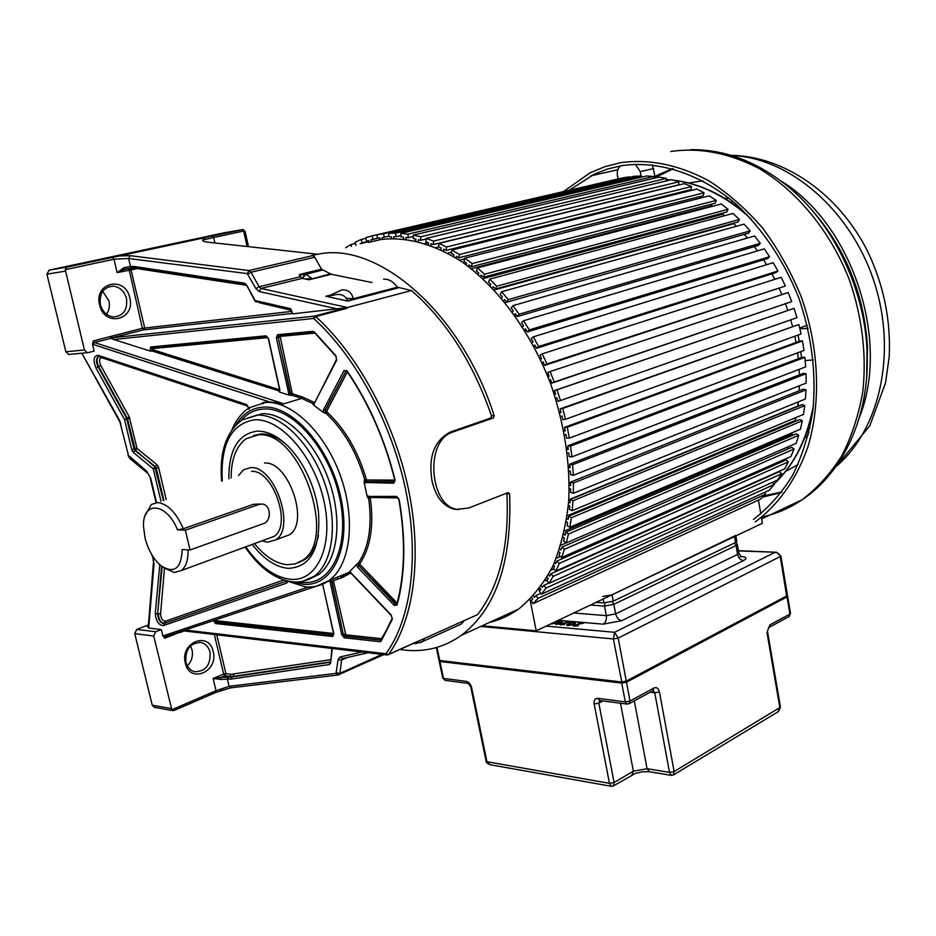 <?xml version="1.0" encoding="UTF-8"?>
<svg xmlns="http://www.w3.org/2000/svg" width="936" height="936" viewBox="0 0 936 936"><rect width="100%" height="100%" fill="white"/><g stroke="black" fill="none" stroke-linecap="round" stroke-linejoin="round"><path stroke-width="1.4" d="M530.01 599.391L536.223 630.829L482.215 625.763M345.665 247.783L350.743 244.589L351.456 246.425M356.031 245.361L355.025 242.272L361.085 239.499L362.162 242.81L360.138 243.734L368.983 241.663M369.147 242.284L368.679 240.54L366.549 241.172L365.648 237.779L372.06 235.86L372.961 239.265L370.82 239.897L371.311 241.78M380.191 239.698L379.817 237.884L377.582 238.224L376.857 234.772L383.584 233.719L384.31 237.194L382.052 237.545L382.414 239.277M391.704 238.493L391.447 236.749L389.119 236.785L388.604 233.286L395.6 233.134L396.115 236.656L393.775 236.703L394.033 238.458M403.65 238.926L403.498 237.159L401.099 236.89L400.795 233.368L407.991 234.152L408.295 237.697L405.896 237.428L406.048 239.195M415.9 240.915L415.853 239.16L413.408 238.586L413.326 235.076L420.685 236.796L420.767 240.318L418.31 239.745L418.345 241.5M428.372 244.495L428.442 242.763L425.962 241.874L426.102 238.411L433.555 241.078L433.415 244.553L430.923 243.664L430.852 245.396M440.95 249.678L441.137 247.981L438.656 246.776L439.019 243.383L446.507 246.999L446.121 250.392L443.629 249.187L443.442 250.883M453.539 256.417L453.831 254.779L451.363 253.27L451.959 249.982L459.412 254.522L458.804 257.809L456.312 256.288L456.007 257.938M466.011 264.701L466.42 263.133L463.987 261.32L464.818 258.172L472.154 263.613L471.311 266.76L468.866 264.946L468.445 266.514M480.624 276.576L481.162 275.09L483.549 277.196L484.626 274.213L477.465 267.907L476.401 270.89L478.776 272.996L478.249 274.482M490.136 285.679L490.78 284.287L488.487 281.911L489.774 279.127L496.688 286.252L495.39 289.037L493.085 286.662L492.43 288.054M501.567 298.21L502.316 296.923L500.128 294.302L501.637 291.739L508.236 299.625L506.715 302.188L504.516 299.555L503.755 300.83M512.413 311.969L513.267 310.81L511.208 307.956L512.928 305.651L519.141 314.227L517.409 316.532L515.338 313.665L514.484 314.824M522.569 326.839L523.528 325.822L521.609 322.768L523.528 320.72L529.296 329.917L527.366 331.941L525.447 328.875L524.488 329.893M531.94 342.681L532.982 341.815L531.238 338.575L533.333 336.831L538.586 346.554L536.492 348.286L534.737 345.045L533.695 345.91M540.423 359.342L541.546 358.64L539.99 355.259L542.236 353.831L546.94 363.987L544.682 365.403L543.114 362.021L541.991 362.723M547.934 376.681L549.128 376.143L547.771 372.645L550.157 371.545L554.252 382.04L551.854 383.128L550.485 379.63L549.292 380.168M554.393 394.524L555.645 394.138L554.498 390.569L557.014 389.809L560.465 400.538L557.938 401.287L556.791 397.706L555.539 398.081M559.74 412.682L561.05 412.472L560.126 408.856L562.735 408.435L565.508 419.293L562.887 419.702L561.974 416.087L560.664 416.286M563.94 430.981L565.274 430.946L564.583 427.331L567.274 427.261L569.334 438.142L566.654 438.188L565.964 434.573L564.619 434.596M566.935 449.257L568.292 449.397L567.848 445.793L570.586 446.074L571.931 456.873L569.193 456.581L568.749 452.989L567.38 452.849M568.714 467.321L570.094 467.637L569.884 464.092L572.645 464.712L573.265 475.324L570.504 474.692L570.305 471.171L568.924 470.855M569.287 485.023L570.656 485.491L570.691 482.04L573.452 482.988L573.347 493.319L570.586 492.359L570.621 488.931L569.252 488.452M568.632 502.176L570.001 502.796L570.27 499.485L572.996 500.737L572.177 510.682L569.451 509.418L569.731 506.107L568.363 505.487M566.795 518.626L568.129 519.41L568.643 516.239L571.323 517.795L569.802 527.272L567.134 525.716L567.625 522.569L566.292 521.785M563.8 534.257L565.098 535.17L565.835 532.186L568.444 534.011L566.257 542.95L563.647 541.113L564.373 538.141L563.074 537.229M559.693 548.905L560.957 549.958L561.892 547.174L564.408 549.268L561.577 557.575L559.073 555.493L560.009 552.72L558.757 551.678M553.398 565.04L554.592 566.198L553.457 568.737L555.844 571.054L559.283 563.413L556.873 561.097L555.738 563.647L554.533 562.489M548.379 574.891L549.514 576.155L550.848 573.85L553.129 576.377L549.128 583.28L546.858 580.753L548.192 578.46L547.057 577.196M541.312 586.03L542.377 587.375L543.875 585.328L546.016 588.042L541.499 594.161L539.382 591.458L540.879 589.423L539.815 588.077M533.403 595.834L534.386 597.262L536.047 595.483L538.024 598.35L533.04 603.662L531.075 600.807L532.724 599.04L531.742 597.613M536.223 630.829L762.384 523.282L761.389 517.386M760.804 513.934L758.464 500.105M533.04 603.662L760.5 499.169L765.695 494.149L764.431 492.465M541.499 594.161L769.333 490.23L774.095 484.52L772.282 482.414M549.128 583.28L777.407 480.098L781.689 473.733L779.548 471.604L550.848 573.85M555.844 571.054L784.625 468.854L788.369 461.869L786.1 459.939L556.873 561.097M783.479 461.097L782.508 460.266M561.577 557.575L790.908 456.557L794.079 449.023L791.692 447.303L561.892 547.174M788.849 448.531L787.094 447.256M566.257 542.95L796.185 443.325L798.747 435.287L796.255 433.789L565.835 532.186M793.155 435.123L791.68 434.234L792.137 432.748L791.68 434.234L564.537 531.005M569.802 527.272L800.397 429.238L802.327 420.755L799.753 419.515L568.643 516.239M796.279 420.966L795.272 420.475L795.869 417.585L795.272 420.475L567.204 515.794M572.177 510.682L803.486 414.414L804.749 405.569L802.117 404.586L570.27 499.485M798.151 406.212L798.279 401.883L797.776 406.072L568.807 499.742M573.347 493.319L805.428 398.982L806.001 389.844L803.322 389.142L570.691 482.04M799.168 390.803L799.367 385.772L799.168 390.803M573.265 475.324L806.165 383.081L806.036 373.733L803.345 373.312L569.884 464.092M799.356 374.868L799.133 369.357L799.356 374.868M571.931 456.873L805.685 366.842L804.855 357.365L802.175 357.248L567.848 445.793M798.303 358.71L797.612 352.802L798.303 358.71M569.334 438.142L803.989 350.427L802.456 340.915L799.812 341.102L564.583 427.331M796.01 342.482L794.804 336.246L796.01 342.482M565.508 419.293L801.076 333.976L798.853 324.535L560.126 408.856M792.511 326.336L790.745 319.843L792.511 326.336M560.465 400.538L796.969 317.667L794.079 308.353L554.498 390.569M787.819 310.413L785.55 303.954L787.819 310.413M551.854 383.128L791.716 301.626L788.17 292.558L550.157 371.545M781.888 294.641L779.255 288.616L781.888 294.641M544.682 365.403L785.351 286.03L781.186 277.278L542.236 353.831M774.786 279.337L771.896 273.85L774.786 279.337M536.492 348.286L775.792 272.622L777.933 271.019L773.206 262.677L533.333 336.831M766.619 264.712L763.542 259.81L766.619 264.712M527.366 331.941L767.567 258.593L769.556 256.733L764.291 248.871L523.528 320.72M757.458 250.906L754.276 246.624L757.458 250.906M517.409 316.532L758.464 245.396L760.278 243.313L754.545 235.989L512.928 305.651M747.349 238.06L744.155 234.421L747.349 238.06M506.715 302.188L748.578 233.158L750.204 230.853L744.062 224.149L501.637 291.739M494.243 289.961L733.73 223.704L736.398 226.29L733.73 223.704L734.081 223.072M495.39 289.037L738.013 221.984L739.428 219.492L732.923 213.466L489.774 279.127M482.906 278.659L722.791 214.18L724.663 215.701L722.791 214.18L723.364 212.905M483.549 277.196L726.862 211.969L728.068 209.313L721.27 204.001L477.465 267.907M471.276 268.702L711.418 205.861L712.191 206.388L711.418 205.861L712.062 204.025M471.311 266.76L715.233 203.194L716.215 200.398L709.207 195.846L464.818 258.172M699.871 198.221L700.327 196.455M458.804 257.809L703.24 195.718L704.012 192.804L696.829 189.037L451.959 249.982M688.112 191.213L688.288 190.265M446.121 250.392L691.002 189.587L691.552 186.58L684.274 183.631L439.019 243.383M433.415 244.553L678.623 184.848L678.939 181.783L671.638 179.654L426.102 238.411M666.233 180.94L666.315 178.402L659.049 177.103L413.326 235.076M653.843 178.331L653.761 176.459L646.6 175.98L400.795 233.368M641.534 177.161L641.406 175.933L634.386 176.272L388.604 233.286M629.437 177.419L629.32 176.81L622.51 177.945L376.857 234.772M617.631 179.08L372.06 235.86M350.743 244.589L355.423 243.5M361.085 239.499L365.812 238.399M362.162 242.81L368.866 241.242M366.549 241.172L368.714 240.669M372.961 239.265L377.571 238.189M370.82 239.897L378.799 238.036M383.584 233.719L629.32 176.81M384.31 237.194L389.025 236.094M395.6 233.134L641.406 175.933M396.115 236.656L400.982 235.521M407.991 234.152L653.761 176.459M408.295 237.697L413.361 236.492M414.847 240.681L415.888 240.435M420.685 236.796L666.315 178.402M420.767 240.318L426.079 239.054M425.073 243.407L428.138 242.658M433.555 241.078L678.939 181.783M436.164 247.525L438.844 246.87M446.507 246.999L691.552 186.58M447.724 253.106L451.573 252.147M459.412 254.522L704.012 192.804M459.494 260.173L464.642 258.863M472.154 263.613L716.215 200.398M484.626 274.213L728.068 209.313M496.688 286.252L739.428 219.492M508.236 299.625L750.204 230.853M505.159 302.55L506.657 302.117M519.141 314.227L760.278 243.313M515.525 316.298L516.941 315.888M529.296 329.917L769.556 256.733M525.236 331.098L526.582 330.689M538.586 346.554L777.933 271.019M534.175 346.823L535.474 346.414M546.94 363.987L785.351 286.03M542.26 363.32L543.524 362.899M554.252 382.04L791.716 301.626M549.385 380.425L550.637 380.004M555.598 393.986L554.358 394.419M557.014 389.809L794.079 308.353M560.863 411.758L559.623 412.203M562.735 408.435L798.853 324.535M565.028 429.659L563.764 430.127M567.274 427.261L802.456 340.915M568.058 447.525L566.771 448.016M570.586 446.074L804.855 357.365M569.954 465.169L568.608 465.683M572.645 464.712L806.036 373.733M570.691 482.426L569.275 482.988M573.452 482.988L806.001 389.844M572.996 500.737L804.749 405.569M571.323 517.795L802.327 420.755M568.444 534.011L798.747 435.287M566.21 542.915L560.851 545.243M564.408 549.268L794.079 449.023M560.36 556.557L556.253 558.359M559.283 563.413L788.369 461.869M553.714 568.983L550.871 570.258M553.129 576.377L781.689 473.733M547.548 579.571L544.857 580.776M543.875 585.328L548.929 583.046M546.016 588.042L774.095 484.52M540.458 588.896L538.504 589.774M536.047 595.483L540.821 593.307M538.024 598.35L765.695 494.149M807.241 325.307L799.672 328.01M801.508 357.505L800.818 351.608M799.227 341.312L798.034 335.088M652.333 164.771L655.305 177.98M618.041 178.975L617.409 175.453C616.824 170.96 617.982 167.743 620.884 165.789M635.368 164.221L640.247 171.616L641.02 175.956M799.87 328.84L807.99 328.407M813.279 359.904L805.135 360.582M726.921 199.649L726.675 198.21M808.95 432.514L808.248 428.185M563.449 191.587L590.008 172.879L604.867 166.666L620.626 162.677C649.315 158.734 678.67 164.736 708.681 180.695C728.009 193.12 745.957 208.857 762.512 227.928C777.898 248.613 790.721 271.346 800.994 296.139C819.07 346.776 821.328 401.427 808.096 446.296C796.84 478.904 778.436 504.785 755.258 521.89M753.422 519.445C768.503 507.874 781.56 493.178 792.605 475.359C802.222 455.949 808.973 434.386 812.881 410.67C816.449 373.312 811.688 335.544 798.607 297.356C783.502 259.986 762.512 228.782 735.649 203.767C699.508 173.23 658.043 160.231 621.165 165.742L607.698 168.983L594.863 173.874L569.158 190.265M672.434 168.562L655.024 176.366M762.618 497.121L781.431 492.547M781.876 491.95L763.94 495.846M655.235 177.547L673.159 168.772M731.636 200.339L732.081 203.042M741.698 210.19L741.534 209.149M809.347 424.651L809.933 428.208M255.364 301.24L256.417 302.047M138.809 268.339L117.14 272.633L124.699 269.252M129.753 268.269L131.005 269.626L144.682 327.846L143.653 329.858L142.354 328.302L93.272 340.938L92.5 344.237L94.15 351.094L88.218 352.603L87.282 352.673L84.427 349.97L65.251 269.685L66.936 267.134L119.281 255.973L130.279 255.68L128.606 258.488L113.97 259.225L117.14 272.633L123.973 267.673L125.33 269.112M224.008 232.818L49.093 270.153L46.905 274.201L65.883 351.807L68.714 354.475L69.65 354.405M205.686 237.498L212.378 236.024L213.677 237.487L202.609 240.107L205.686 237.498L119.281 255.973M212.378 236.024L242.927 229.577M247.092 246.496L243.676 231.052L245.138 231.531M102.714 291.307L108.939 300.924C110.015 305.943 109.196 310.378 106.493 314.227M129.776 297.882C125.354 275.336 93.541 282.356 99.602 304.949C104.422 327.752 135.86 319.972 129.776 297.882M109.418 336.901L110.834 336.363L111.056 338.329L113.806 339.522L150.134 351.035L152.591 351.14L151.843 347.782M506.739 493.132L506.914 493.857C509.336 545.688 499.578 585.924 477.617 614.578L388.311 654.697L386.86 654.978L385.772 653.714L388.534 654.475L417.468 641.417M458.827 509.535L454.627 509.278C443.231 506.458 435.673 496.946 431.976 480.706C428.208 456.592 434.362 440.365 450.45 431.999L453.141 431.929C424.078 440.189 429.718 506.505 457.306 509.336L468.573 508.061L508.154 492.57L509.617 493.892C512.097 561.74 496.01 608.88 461.378 635.322C444.12 647.525 425.014 652.415 404.06 650.017L399.941 649.455M371.955 282.52L331.274 274.271L308.903 279.77L302.223 278.378L260.992 288.452L347.431 307.499L411.477 290.534C446.484 321.048 473.148 362.77 491.435 415.713L490.698 418.053L450.45 431.999M347.431 307.499L346.928 308.318L346.051 307.769L292.64 313.852L290.839 308.962L289.961 308.529L255.2 300.585L246.496 284.895L255.013 301.064M202.609 240.107C202.469 241.078 204.235 241.78 207.921 242.19L317.21 254.194M313.911 255.727L311.782 255.458L319.48 253.925C379.057 242.131 461.834 313.712 494.138 415.619L493.401 417.959L490.698 418.053M92.5 344.237L269.545 401.918L267.146 401.965M248.917 407.991L246.414 404.469L98.058 355.329C93.6 355.832 92.91 360.091 96.01 368.082L124.511 419.539L127.167 418.099L98.654 366.655L96.01 368.082M148.45 626.09L147.42 626.488L148.672 628.033L161.308 629.554L162.852 635.977L164.9 638.165L165.555 636.585M279.022 391.377L279.63 392.125L279.829 389.715L268.527 338.668L266.035 335.825L150.602 346.987L150.134 351.035M340.821 576.915L349.023 572.598L340.996 576.868L342.096 577.629L330.092 581.806L341.757 634.748L344.249 637.79L379.969 641.733L381.081 641.207L392.348 619.211L391.213 615.01L349.771 571.592L356.347 564.665L357.552 567.087L394.185 605.37L397.028 605.054C405.276 574.716 406.002 539.581 399.181 499.672L396.408 496.384L367.134 496.443L364.151 482.485L393.635 483.198L395.027 479.957C385.047 439.709 369.076 403.357 347.092 370.913L344.027 370.516L323.458 409.886L323.306 412.39L313.49 405.019L336.644 360.208L335.93 355.75L314.274 331.894L312.881 331.297L277.524 334.714L276.342 337.931L289.119 395.132L279.63 392.125M289.119 395.132L291.845 395.249L290.569 393.483L292.161 393.178L292.675 393.88L291.845 395.249L301.72 398.385L302.55 397.004L292.675 393.88M269.545 401.918L282.45 403.346L280.929 403.814L282.356 404.27L301.72 398.385L313.139 403.697L314.11 402.375L302.55 397.004M349.771 571.592L350.286 572.446M397.121 603.077L360.149 564.654L358.991 565.812L358.43 562.934L356.347 564.665M367.134 496.443L368.386 498.455L369.1 496.805M366.315 479.29C358.114 451.292 345.056 428.899 327.155 412.132L326.02 413.349C343.699 429.928 356.593 452.053 364.701 479.723L366.315 479.29L366.959 479.981L366.315 481.443L364.396 479.829L364.151 482.485M323.306 412.39L326.02 413.349L325.318 410.366L326.875 410.939L347.385 371.861M313.618 403.849L312.835 403.79L313.49 405.019M327.951 581.303L329.998 580.612M180.823 631.496L181.42 631.8L180.098 632.514L184.135 630.911M458.254 625.412L461.378 623.996L464.303 620.591M453.141 431.929L493.401 417.959M331.274 274.271L321.504 269.182L314.765 257.236L312.753 255.598L249.023 270.539L251.023 272.236L259.108 286.767L260.992 288.452L259.155 291.517L337.428 308.927M411.477 290.534L397.402 287.2C393.155 281.455 388.545 278.788 383.573 279.209M305.487 279.057L311.828 278.401L306.025 274.236L302.223 278.378L304.808 274.342L299.134 274.587L321.504 269.182M301.965 278.308L300.339 276.728L301.181 274.552M306.025 274.236L322.709 269.989M308.903 279.77L330.56 273.803M330.455 295.168L325.833 296.291L332.76 295.343C338.961 293.506 343.477 294.477 346.308 298.268L347.841 301.064L353.094 298.771L346.308 298.268M332.491 294.185L332.76 295.343M332.479 294.173L342.003 289.809C348.414 289.797 352.111 292.781 353.094 298.771L397.402 287.2M123.973 267.673L130.478 266.479L128.606 258.488L247.268 273.593L255.949 288.627L259.108 286.767L300.339 276.728L299.134 274.587M489.399 622.463C499.777 619.995 509.512 615.525 518.579 609.079C531.964 598.186 543.371 583.947 552.79 566.338C560.828 546.987 566.14 525.225 568.714 501.041C570.398 462.77 564.338 423.575 550.532 383.456C530.56 331.625 497.964 287.422 461.647 261.624C433.742 244.027 406.961 236.632 381.291 239.44L368.503 242.436M161.308 629.554L155.739 631.73L153.715 636.012L171.85 709.745L216.017 690.698L213.139 678.495L223.657 674.025L214.356 634.503M148.391 624.92L136.761 629.413L134.749 633.637L152.24 705.182L154.358 707.288M190.499 645.898L192.032 649.806C193.225 656.042 191.669 661.401 187.352 665.847M230.759 687.796L215.842 692.418L174.19 710.412L171.85 709.745M213.174 651.585C209.091 630.642 179.724 642.365 185.316 663.062C189.751 684.181 218.778 671.826 213.174 651.585M361.869 652.006L339.99 657.002L338.107 659.623L336.047 673.37L229.086 686.31L231.332 687.761M228.337 676.95L227.378 679.056L221.001 679.454L220.884 677.43L231.742 677.009L230.946 679.115L227.378 679.056L229.086 686.31L216.017 690.698L215.842 692.418M221.001 679.454L213.139 678.495L220.884 677.43L224.956 675.698L223.657 674.025L225.904 673.604L224.956 675.698L229.882 676.424L230.829 674.329L225.904 673.604L216.778 634.795M185.925 662.103C187.375 667.391 190.406 670.609 195.016 671.732C205.815 671.334 210.822 664.806 210.015 652.181C208.564 646.834 205.499 643.594 200.807 642.482C190.078 642.915 185.117 649.467 185.925 662.103M424.605 638.516L422.85 641.441L420.241 642.681M213.326 620.626L215.526 623.552L332.631 636.503L333.532 634.959L216.403 622.136L216.614 619.55M279.618 389.762L153.375 349.888L152.428 347.724M163.87 500.327L156.23 468.117L153.235 468.76L155.399 466.666L134.901 450.555L133.333 452.451L153.235 468.76L160.969 501.298M166.198 499.555L158.629 467.661L156.979 464.736L137.042 448.473L135.474 450.368L127.483 418.907L124.511 419.539L131.707 449.572L133.333 452.451M252.252 544.436C263.648 559.12 275.629 567.099 288.171 568.351C310.799 567.286 320.896 548.367 318.439 511.571L316.637 501.134C311.442 479.045 302.035 460.863 288.405 446.577C277.852 436.141 267.485 430.993 257.318 431.133C238.282 433.707 228.793 449.572 228.852 478.752M298.619 562.63L305.171 559.389C311.793 554.545 316.228 546.53 318.462 535.345M286.252 444.483C277.664 437.299 269.322 433.789 261.238 433.93L253.48 435.509M231.133 477.992C231.145 459.237 236.141 446.156 246.145 438.738L258.161 434.901C300.023 429.835 338.329 539.674 302.176 560.535L295.168 563.917L287.352 564.7C275.98 563.624 265.028 556.592 254.498 543.605M283.058 537.17L289.294 534.865C309.886 522.943 288.487 460.781 264.49 463.039M238.54 475.535L243.477 469.837L250.649 467.614C274.564 465.414 296.139 528.009 275.64 539.908L267.556 542.236L261.846 540.903M268.351 538.504L273.955 536.445C292.395 525.728 273.031 469.474 251.503 471.37M188.031 549.888C188.276 559.88 186.042 566.76 181.327 570.527L174.318 572.504L164.022 567.86M145.326 515.21L151.386 504.481L157.669 502.55C167.579 503.767 176.132 512.507 183.304 528.77L177.512 529.846C166.444 502.047 142.05 500.678 143.547 526.851L145.045 537.954C148.262 550.228 153.656 559.564 161.249 565.964C174.365 573.979 181.35 568.503 182.181 549.549L190.02 550.005L185.351 530.174L177.512 529.846M185.351 530.174L259.167 504.375L253.633 504.247L183.304 528.77M253.633 504.247L260.653 504.036M259.167 504.375L262.513 504.071C270.995 504.949 271.814 521.095 263.519 523.575L190.02 550.005M100.398 304.633C102.539 311.84 106.856 315.959 113.35 316.965C123.341 316.134 127.717 309.991 126.5 298.525C124.371 291.26 120.019 287.13 113.408 286.147C103.51 287.024 99.169 293.179 100.398 304.633M337.007 577.407L337.545 578.015M265.859 402.047L265.145 402.445M776.552 552.275L738.445 550.918M576.985 625.681L574.4 625.049L583.725 623.107L578.319 622.639L581.806 623.353L572.797 625.388L574.505 626.114L578.471 625.564L577.044 625.962M573.16 624.452L575.535 622.966L573.394 622.3L566.678 624.85L568.807 625.517L573.16 624.452M569.86 622.311L565.239 621.504L568.667 622.206L561.144 623.552L559.74 624.558L564.595 624.663L561.308 623.891L569.86 622.311M562.29 621.247L555.633 624.429L558.394 624.113L562.384 621.703M550.953 623.832L557.154 623.037L559.529 621.328L556.955 620.977M626.242 681.502L786.708 596.349L780.273 556.581L618.181 638.083L614.578 632.303L774.844 552.427C777.746 552.521 779.548 553.901 780.273 556.581L780.858 555.949M480.706 626.453L613.396 638.972L618.181 638.083L626.278 681.104L621.867 682.426L613.396 638.972L614.578 632.303L546.156 626.114M596.162 602.328L603.907 602.901L613.244 601.158L735.52 542.517L736.784 541.242M735.778 535.427L612.05 594.781L602.702 596.524M573.218 625.108L573.382 625.95M573.499 624.967L573.698 626.02M573.99 625.412L574.119 626.079M566.947 624.546L567.111 625.377M567.228 624.335L567.45 625.447M574.435 622.3L574.692 623.668M575.184 622.452L575.324 623.189M571.545 624.71L567.719 624.862L570.668 623.095L573.721 622.639L574.248 623.411L571.603 625.002M567.719 624.862L567.836 625.517M574.493 622.955L574.634 623.704M560.898 624.253L561.027 624.909M560.137 623.949L560.301 624.792M560.43 623.809L560.629 624.862M558.488 620.919L558.745 622.241M559.225 621.059L559.354 621.773M556.113 621.375L558.523 621.562L555.621 623.587M555.563 623.294L551.807 623.423M551.784 623.446L551.912 624.09M558.523 621.562L558.663 622.288M671.358 775.382L669.509 772.387L654.767 692.815L659.435 691.973L674.131 771.545L673.323 775.02M777.804 711.957L779.875 707.92L766.993 632.56L768.702 627.611M471.674 687.761C470.691 684.169 468.877 682.028 466.245 681.35L471.674 687.761L486.954 761.717L490.055 764.7M611.395 786.31L609.465 783.35L594.184 704.001L598.841 703.135L599.637 700.514M602.948 700.935L598.841 703.135L614.086 782.508L613.361 785.971M766.993 632.56L769.766 625.014L789.925 614.051L787.036 596.887L626.488 682.227L630.033 701.005L653.983 687.983L652.872 690.745M773.826 484.193C794.266 464.782 807.499 438.247 813.536 404.563M751.538 219.363C727.132 196.782 701.251 183.76 673.885 180.309M670.433 179.946L666.28 179.654L670.562 179.911M653.656 168.527L640.247 171.616M806.516 328.349L807.862 327.869M835.789 466.736C879.711 430.244 897.636 352.228 873.803 280.812C850.18 209.325 788.849 157.541 731.519 155.493M780.577 180.718C851.947 223.517 890.51 340.002 859.529 417M866.677 376.717L867.508 347.338C864.244 293.998 845.442 247.923 811.079 209.126M690.768 149.655C724.394 149.304 756.557 161.39 787.235 185.901C832.818 222.534 864.782 288.335 867.064 351.374C867.929 372.68 865.882 392.863 860.933 411.922M761.834 517.035C776.061 514.004 789.422 508.283 801.941 499.847C817.245 488.206 830.548 473.511 841.838 455.762C851.702 436.457 858.686 415.069 862.817 391.587C866.724 354.65 862.255 317.398 849.385 279.829C830.431 231.414 797.273 191.061 758.85 168.386C729.191 153.059 700.058 147.397 671.451 151.398L670.784 151.515M702.807 180.8L688.685 182.988M785.632 471.405L798.057 464.513M291.037 310.003L289.961 308.529M259.061 302.656L291.389 310.319M128.875 268.433L142.354 328.302L291.985 311.372M138.961 268.878L246.273 285.304M246.496 284.895L244.542 283.199L134.187 266.444L135.58 267.848M245.723 284.684L244.542 283.199M135.814 268.866L135.123 267.778M65.251 269.685L113.97 259.225L112.893 257.306M214.906 242.962L213.677 237.487L243.676 231.052L242.377 229.612L223.856 232.853M49.093 270.153L66.936 267.134M65.333 271.136L46.905 274.201M110.834 336.363L112.098 337.767L111.232 338.422M292.254 313.455L143.653 329.858L112.098 337.767L314.555 316.111L315.736 316.59L313.782 318.614C355.668 356.522 391.611 422.885 405.662 489.914C419.62 556.99 411.009 619.269 386.041 653.597M346.051 307.769L314.555 316.111L313.443 318.486L113.806 339.522M346.928 308.318L315.736 316.59C358.02 354.791 394.325 421.75 408.47 489.388C422.522 557.06 413.782 619.878 388.534 654.475L386.872 654.978L182.953 630.782M255.949 288.627L259.155 291.517M134.187 266.444L130.478 266.479L132.397 267.836M247.268 273.593L249.023 270.539L130.279 255.68M156.546 502.573L150.801 478.471L146.718 471.206L128.478 455.422L119.387 420.03L82.801 354.966L119.164 420.72M82.883 354.042L82.356 353.153M160.302 565.192L159.167 564.162M159.787 564.747L155.271 613.49C155.949 621.001 158.582 625.061 163.168 625.669L286.673 583.093L287.68 581.665M308.353 587.012L162.852 635.977M148.672 628.033L154.007 564.115L152.65 556.089M93.261 340.938L94.349 342.506L93.05 344.553M111.056 338.329L94.349 342.506L282.45 403.346M279.642 391.119L152.591 351.14L153.375 349.888M231.917 429.811C235.954 420.018 241.734 412.682 249.233 407.78L265.625 402.421C291.903 400.748 325.342 432.865 340.669 476.482C356.171 520.03 350.321 565.636 328.899 580.659L349.748 572.071M360.149 564.654L359.927 563.495L358.43 562.934C368.913 547.291 372.329 525.763 368.679 498.35L370.691 497.472L398.174 497.929M285.492 580.519L305.393 586.872C313.969 587.574 321.808 585.503 328.899 580.659L316.637 586.123M316.777 586.088L165.754 636.527M163.262 635.696L164.935 636.796L316.579 586.135M180.016 632.186L164.9 638.165M339.99 657.002L342.646 658.534M347.513 657.435L341.617 660.055L339.908 673.323L382.005 654.393M509.617 493.892L506.914 493.857M491.435 415.713L494.138 415.619M398.291 287.855L347.841 301.064L325.833 296.291L330.923 294.992M314.765 257.236L251.023 272.236L247.876 274.096M120.955 424.102L119.387 420.03M120.463 424.055L128.478 455.422M129.285 456.85L129.975 458.64L147.268 472.891M150.801 478.471L146.718 471.206M151.878 554.826L153.644 560.196M154.007 564.115L153.13 560.067M153.399 563.215L148.426 624.792L148.953 626.43M136.761 629.413L155.739 631.73M152.24 705.182L171.3 708.587M153.715 636.012L134.749 633.637M230.946 679.115L329.425 664.537L330.595 662.992L332.28 648.496M336.41 672.914L339.908 673.323L339.241 674.645L338.013 675.008L336.047 673.37M227.624 679.091L228.571 676.985L229.882 676.424L233.052 676.447L231.742 677.009L330.174 662.278L329.425 664.537M330.513 659.693L230.829 674.329M233.836 674.341L233.052 676.447L330.244 661.881M331.917 648.449L330.595 662.992M342.553 658.558L341.617 660.055L338.107 659.623M185.129 630.057L385.772 653.714M332.631 636.503L333.86 633.883L322.639 584.216M214.707 620.17L216.122 622.253L215.526 623.552M333.625 633.801L333.251 635.076L216.122 622.253L214.987 620.077M216.988 620.837L333.555 633.473M389.107 625.576L381.502 638.68L345.77 634.795L333.497 581.104M342.096 577.629L350.789 572.984M381.397 639.592L381.502 638.68M392.348 619.211L391.248 615.455M381.081 641.207L392.079 618.556M379.969 641.733L380.964 640.212M341.757 634.748L343.301 634.456L344.869 636.351L380.882 640.142L345.15 636.234L344.249 637.79M331.648 581.513L343.301 634.456L331.941 581.396M345.77 634.795L345.15 636.234L343.594 634.327L345.138 634.046M358.137 563.051L358.71 565.929L357.552 567.087M396.735 604.562L358.991 565.812L395.355 604.188L396.747 604.574M359.927 563.495C370.551 547.677 374.026 525.892 370.34 498.151M394.185 605.37L396.817 602.878M370.34 496.829L370.691 497.472M369.018 496.805L368.386 498.455M368.14 495.951L368.901 496.805L397.016 497.203M397.32 497.262L396.408 496.384M397.028 605.054L396.805 604.246C404.972 574.166 405.662 539.265 398.888 499.578M364.396 479.829L366.011 481.549L365.368 483.011M394.711 481.595L366.011 481.549L394.278 481.712L394.758 479.934M366.959 479.981L394.793 480.121M327.155 412.132L326.875 410.939M393.635 483.198L394.758 481.513M346.858 371.124L344.027 370.516M323.458 409.886L325.318 410.366L345.922 371.03L325.014 410.459L325.716 413.443M346.191 370.621L346.999 371.311M336.433 359.553L313.794 404.586M312.835 403.79L313.607 403.896M314.987 333.099L280.145 336.422L292.161 393.178M279.408 335.533L280.145 336.422M279.852 337.229L278.249 337.533L278.717 335.603L277.945 337.615L276.342 337.931M288.674 393.88L290.569 393.483L278.249 337.533L290.265 393.576L291.541 395.343M278.565 335.638L313.794 332.245M277.524 334.714L278.401 335.638L313.759 332.245L312.881 331.297M336.644 360.208L335.919 356.253M151.632 347.818L152.299 351.222M267.088 336.738L151.726 347.794L150.602 346.987M268.527 338.668L266.035 335.825M267.907 337.592L153.153 348.52M286.673 583.093L286.861 581.256M155.271 613.49L157.646 613.817C158.184 619.819 160.29 623.072 163.975 623.552L286.556 581.092L164.525 623.341L163.168 625.669M161.636 566.268L157.646 613.817L162.15 566.643M283.772 580.004L165.321 621.223L164.525 623.341C160.852 622.85 158.734 619.609 158.196 613.606L160.571 613.934L164.467 568.164M131.707 449.572L134.082 449.104L154.826 466.842L163.297 500.526M158.629 467.661L156.23 468.117L155.399 466.666L156.979 464.736M98.678 356.511L97.987 356.768C95.975 358.886 95.998 362.232 98.069 366.807L126.582 418.263L134.082 449.104L137.042 448.473L129.238 416.812L100.714 365.379C98.853 360.582 99.274 358.043 101.954 357.739L247.677 406.119M129.87 418.45L127.483 418.907L127.167 418.099L129.238 416.812M100.714 365.379L98.654 366.655C96.583 362.08 96.56 358.734 98.572 356.616L98.748 356.522M98.058 355.329L99.076 356.616M247.326 405.826L246.402 404.469M248.999 409.325L249.385 408.283M165.321 621.223C162.56 620.872 160.98 618.439 160.571 613.934M235.849 425.049C242.412 414.086 251.386 408.119 262.759 407.148L263.414 407.113C292.582 405.042 330.045 447.513 340.704 496.957C351.796 546.402 333.216 586.673 303.732 584.333L291.915 581.794M298.479 581.923L302.62 582.473C331.566 585.304 350.158 546.472 339.721 498.151C329.718 449.818 293.307 407.628 264.572 408.962L263.835 408.997C254.732 409.512 247.092 413.42 240.926 420.709M309.57 578.951L318.486 574.587C337.65 561.155 342.904 520.463 329.226 481.396C315.725 442.272 286.018 412.905 262.314 413.665L246.636 418.556M221.61 481.151C219.293 452.252 226.114 431.847 242.05 419.96L257.002 415.104C280.66 413.817 310.658 443.056 324.441 482.426C338.387 521.738 333.251 562.852 314.028 576.354L302.925 581.256M222.265 480.94C220.428 444.401 231.052 424.043 254.124 419.854L254.767 419.819C280.858 418.228 314.227 456.44 323.868 500.737C333.906 545.021 317.62 581.314 291.283 579.337L290.64 579.29C274.599 577.43 259.635 566.608 245.735 546.823M65.883 351.807L84.427 349.97M133.825 267.696L132.175 267.836L130.712 266.444M124.722 269.24L132.175 267.871M262.642 402.492L263.215 403.65M621.715 682.344L440.084 660.898L621.867 682.426L626.137 681.63L786.708 596.349L787.445 595.191M436.995 647.384L439.745 660.5L621.527 681.981L626.278 681.104L786.872 595.858L787.457 595.249L780.87 556.007L776.447 552.263M436.328 647.572L438.949 660.044L440.084 660.898L438.972 660.173M740.762 556.44L741.207 556.452C746.694 556.932 747.466 558.312 743.523 560.594L621.808 620.673L603.112 624.16L558.394 620.287M573.745 612.986L606.317 615.642L604.504 606.095L590.487 605.03M603.112 624.16C605.709 622.463 606.785 619.62 606.317 615.642L615.642 613.899L737.58 554.416L736.035 545.501L734.526 542.985M737.299 544.225L736.035 545.501L613.852 604.352L604.504 606.095L605.007 602.936M735.52 542.517L734.491 536.55M612.05 594.781L613.244 601.158M603.907 602.901L603.17 598.993M743.523 560.594C740.481 560.091 738.492 558.031 737.58 554.416L738.855 553.258L741.242 556.78L740.236 556.721M736.07 542.225L737.322 544.354L738.832 553.129M612.214 601.591L613.852 604.352L615.642 613.899C616.66 617.783 618.719 620.042 621.808 620.673M470.855 687.387L486.088 761.108L486.954 761.717L609.465 783.35L614.086 782.508L633.368 771.194L647.057 768.69L669.509 772.387L674.131 771.545L780.472 707.195L767.672 632.315L767.064 632.97M659.435 691.973C658.476 688.276 656.662 686.954 653.983 687.983M780.46 707.113L778.459 711.559L673.639 774.821L671.194 775.347L649.561 771.755M769.766 625.014L769.006 627.436L789.153 616.45L790.499 613.361M788.744 616.672L790.51 613.431L787.632 596.279L787.036 596.887L786.825 596.279M627.202 704.094L625.283 701.883L621.738 683.105L626.488 682.227L626.02 681.7L786.591 596.419M626.02 681.7L621.738 683.105L439.955 661.506L443.5 678.401L466.245 681.35M599.765 700.526L597.87 698.338L625.283 701.883L630.033 701.005L628.945 703.79M599.66 700.514L626.991 704.071L629.343 703.579L653.281 690.522L654.767 692.815L650.11 692.254M597.87 698.338C594.968 698.338 593.74 700.233 594.184 704.001M631.964 775.008L633.368 771.194L620.486 703.228M634.315 700.865L647.057 768.69L649.385 771.72L641.991 771.826L635.357 773.44L613.665 785.784L611.231 786.287L489.832 764.665C487.024 763.296 485.796 762.173 486.123 761.284M621.984 682.449L439.955 660.875M440.189 660.921L439.955 661.506L439.265 660.605M439.195 661.19L442.693 677.921L445.384 680.413M442.728 678.073L445.197 680.39L468.082 683.374M673.569 180.215C699.391 183.269 724.008 194.852 747.396 214.976M812.893 410.495C806.2 441.441 793.19 466.023 773.861 484.24M730.946 155.317C784.239 156.078 838.679 193.869 867.567 251.211C883.724 285.047 890.943 320.241 889.2 356.815L885.538 382.836L869.778 425.857L835.24 467.497M866.689 376.775L867.064 351.374C870.082 414.73 843.804 472.399 801.941 499.847L761.635 518.883M617.783 169.755L590.756 175.863M662.992 173.219L659.318 174.084M724.37 198.081L729.273 198.42M808.458 434.55L804.796 437.791M292.43 313.583L290.885 309.956L255.048 301.123M246.32 285.386L245.583 284.649L135.229 267.79L123.95 269.439M126.278 268.924L123.891 269.451M242.915 229.577L245.08 231.286L248.473 246.648M202.855 240.786L202.644 239.979M81.631 353.223L82.696 354.779M368.187 652.755L342.681 658.534M454.627 509.278L457.306 509.336M332.35 294.255L330.595 295.132M461.378 635.322L518.579 609.079M129.835 458.523L127.975 455.352M156.055 502.632L150.286 478.39M154.206 707.253L172.984 710.635M383.76 654.603L338.013 675.008L230.97 687.808L220.241 690.768M200.807 642.482L199.52 642.318M413.618 643.278C414.133 644.038 417.21 643.43 422.838 641.441L461.378 623.996M322.417 584.251L322.932 585.503M333.614 633.742L322.955 585.55M391.213 615.432L350.31 572.481M398.876 499.52L397.18 497.25L369.076 496.817M394.746 479.899C384.801 439.826 368.901 403.638 347.022 371.346M335.895 356.218L314.379 332.514M279.607 389.704L279.642 391.306M266.912 336.738L151.796 347.794M279.595 389.668L268.316 338.668M248.613 408.19L247.233 405.791L98.783 356.522M309.687 578.963L318.486 574.587L314.028 576.354C307.687 580.671 300.69 582.52 293.038 581.911C275.476 579.688 259.483 568.07 245.068 547.069M305.171 559.389L302.176 560.535M289.294 534.865L275.64 539.908M273.955 536.445L181.327 570.527M87.282 352.673L68.714 354.475M113.408 286.147L108.26 286.907M264.198 402.234L264.49 402.843M775.885 552.24L738.41 550.684M735.86 535.907L736.808 541.382"/></g></svg>
